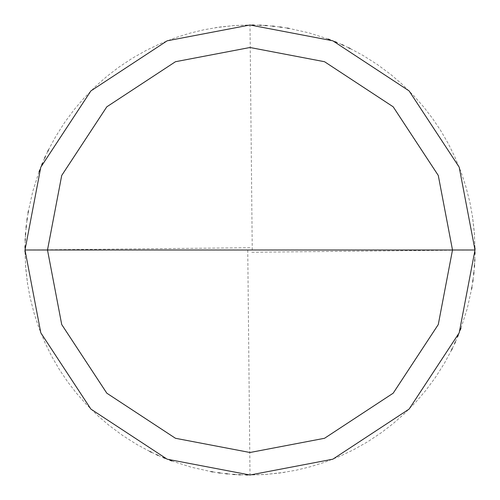 <?xml version="1.0" encoding="UTF-8"?>
<svg xmlns="http://www.w3.org/2000/svg" width="500" height="500" viewBox="0 0 500 500"><rect width="100%" height="100%" fill="white"/><g stroke="black" fill="none" stroke-linecap="round" stroke-linejoin="round"><path stroke-width="0.38" stroke-dasharray="2.5 1.88" d="M475 250L459.2 332.819L409.1 409.1L332.819 459.2L250 475L167.181 459.2L90.9 409.1L40.8 332.819L25 250L475 250L459.2 167.181L409.1 90.9L332.819 40.8L250 25L167.181 40.8L90.9 90.9L40.8 167.181L25 250L475 250L459.2 167.181L409.1 90.9L332.819 40.8L250 25L167.181 40.8L90.9 90.9L40.8 167.181L25 250L40.8 167.181L90.9 90.9L167.181 40.8L250 25L332.819 40.8L409.1 90.9L459.2 167.181L475 250L25 250L40.8 167.181L90.9 90.9L167.181 40.8L250 25L332.819 40.8L409.1 90.9L459.2 167.181L475 250L25 250L40.8 332.819L90.9 409.1L167.181 459.2L250 475L332.819 459.2L409.1 409.1L459.2 332.819L475 250L459.2 332.819L409.1 409.1L332.819 459.2L250 475L167.181 459.2L90.9 409.1L40.8 332.819L25 250L40.8 332.819L90.9 409.1L167.181 459.2L250 475L332.819 459.2L409.1 409.1L459.2 332.819L475 250L459.2 167.181L409.1 90.9L332.819 40.8L250 25L167.181 40.8L90.9 90.9L40.8 167.181L25 250L475 250L459.2 167.181L409.1 90.9L332.819 40.8L250 25L167.181 40.8L90.9 90.9L40.8 167.181L25 250L40.8 167.181L90.9 90.9L167.181 40.8L250 25L332.819 40.8L409.1 90.9L459.2 167.181L475 250L25 250L40.8 167.181L90.9 90.9L167.181 40.8L250 25L332.819 40.8L409.1 90.9L459.2 167.181L475 250L459.2 332.819L409.1 409.1L332.819 459.2L250 475L167.181 459.2L90.9 409.1L40.8 332.819L25 250L40.8 332.819L90.9 409.1L167.181 459.2L250 475L332.819 459.2L409.1 409.1L459.2 332.819L475 250L459.2 332.819L409.1 409.1L332.819 459.2L250 475L167.181 459.2L90.9 409.1L40.8 332.819L25 250L40.8 332.819L90.9 409.1L167.181 459.2L250 475L332.819 459.2L409.1 409.1L459.2 332.819L475 250L250.025 252.25M247.75 250.025L250 475L264.781 474.513L279.494 473.056L295.894 470.269L310.262 466.781L324.369 462.356L339.856 456.281L353.212 449.931L367.7 441.763L381.544 432.544L393.25 423.506L404.338 413.725L416.012 401.875L425.625 390.644L435.538 377.281L444.438 363.225L451.45 350.213M452.269 348.55L454.637 343.537M455.4 341.85L457.6 336.763M458.306 335.056L460.337 329.894M460.988 328.162L467.181 308.8L471.6 288.962M471.912 287.137L472.762 281.656M473.013 279.825L473.681 274.319M473.875 272.481L474.363 266.956M474.494 265.113L474.712 261.425M474.794 259.575L474.963 254.031M474.988 252.181L474.412 233.713L472.319 215.35M474.994 248.15L474.244 231.531L472.544 216.844L469.888 202.3L465.763 186.188L461.106 172.15L454.775 156.769L448.206 143.519L440.788 130.731L432.544 118.456L423.506 106.75L413.725 95.662L401.875 83.987L390.644 74.375L377.281 64.463L363.225 55.562L350.213 48.55M348.55 47.731L343.537 45.362M341.85 44.6L336.763 42.4M335.056 41.694L329.894 39.663M328.162 39.013L308.8 32.819L288.962 28.4M287.137 28.087L281.656 27.237M279.825 26.988L274.319 26.319M272.481 26.125L266.956 25.638M265.113 25.506L261.425 25.288M259.575 25.206L254.031 25.038M252.181 25.013L233.713 25.587L215.35 27.681M252.25 249.975L250 25L235.219 25.488L220.506 26.944L204.106 29.731L189.737 33.219L175.631 37.644L160.144 43.719L146.788 50.069L132.3 58.238L118.456 67.456L106.75 76.494L95.662 86.275L83.987 98.125L74.375 109.356L64.463 122.719L55.562 136.775L48.55 149.787M47.731 151.45L45.362 156.463M44.6 158.15L42.4 163.238M41.694 164.944L39.663 170.106M39.013 171.838L32.819 191.2L28.4 211.038M28.087 212.862L27.237 218.344M26.988 220.175L26.319 225.681M26.125 227.519L25.638 233.044M25.506 234.887L25.288 238.575M25.206 240.425L25.038 245.969M25.013 247.819L25.587 266.288L27.681 284.65M249.975 247.75L25 250M25.006 251.85L25.756 268.469L27.456 283.156L30.113 297.7L34.237 313.812L38.894 327.85L45.225 343.231L51.794 356.481L59.212 369.269L67.456 381.544L76.494 393.25L86.275 404.338L98.125 416.012L109.356 425.625L122.719 435.538L136.775 444.438L149.787 451.45M151.45 452.269L156.463 454.637M158.15 455.4L163.238 457.6M164.944 458.306L170.106 460.337M171.838 460.988L191.2 467.181L211.038 471.6M212.862 471.912L218.344 472.762M220.175 473.013L225.681 473.681M227.519 473.875L233.044 474.363M234.887 474.494L238.575 474.712M240.425 474.794L245.969 474.963M247.819 474.988L266.288 474.412L284.65 472.319"/><path stroke-width="0.75" d="M452.5 250L438.281 324.538L393.188 393.188L324.538 438.281L250 452.5L175.463 438.281L106.812 393.188L61.719 324.538L47.5 250L452.5 250L438.281 175.463L393.188 106.812L324.538 61.719L250 47.5L175.463 61.719L106.812 106.812L61.719 175.463L47.5 250L25 250L40.8 167.181L90.9 90.9L167.181 40.8L250 25L332.819 40.8L409.1 90.9L459.2 167.181L475 250L459.2 167.181L409.1 90.9L332.819 40.8L250 25L167.181 40.8L90.9 90.9L40.8 167.181L25 250L40.8 332.819L90.9 409.1L167.181 459.2L250 475L332.819 459.2L409.1 409.1L459.2 332.819L475 250L47.5 250L61.719 175.463L106.812 106.812L175.463 61.719L250 47.5L324.538 61.719L393.188 106.812L438.281 175.463L452.5 250L475 250L459.2 332.819L409.1 409.1L332.819 459.2L250 475L167.181 459.2L90.9 409.1L40.8 332.819L25 250L47.5 250L61.719 324.538L106.812 393.188L175.463 438.281L250 452.5L324.538 438.281L393.188 393.188L438.281 324.538L452.5 250M451.45 350.213L452.269 348.55M454.637 343.537L455.4 341.85M457.6 336.763L458.306 335.056M460.337 329.894L460.988 328.162M471.6 288.962L471.912 287.137M472.762 281.656L473.013 279.825M473.681 274.319L473.875 272.481M474.363 266.956L474.494 265.113M474.712 261.425L474.794 259.575M474.963 254.031L474.988 252.181M475 250L474.994 248.15M350.213 48.55L348.55 47.731M343.537 45.362L341.85 44.6M336.763 42.4L335.056 41.694M329.894 39.663L328.162 39.013M288.962 28.4L287.137 28.087M281.656 27.237L279.825 26.988M274.319 26.319L272.481 26.125M266.956 25.638L265.113 25.506M261.425 25.288L259.575 25.206M254.031 25.038L252.181 25.013M48.55 149.787L47.731 151.45M45.362 156.463L44.6 158.15M42.4 163.238L41.694 164.944M39.663 170.106L39.013 171.838M28.4 211.038L28.087 212.862M27.237 218.344L26.988 220.175M26.319 225.681L26.125 227.519M25.638 233.044L25.506 234.887M25.288 238.575L25.206 240.425M25.038 245.969L25.013 247.819M25 250L25.006 251.85M149.787 451.45L151.45 452.269M156.463 454.637L158.15 455.4M163.238 457.6L164.944 458.306M170.106 460.337L171.838 460.988M211.038 471.6L212.862 471.912M218.344 472.762L220.175 473.013M225.681 473.681L227.519 473.875M233.044 474.363L234.887 474.494M238.575 474.712L240.425 474.794M245.969 474.963L247.819 474.988"/></g></svg>
